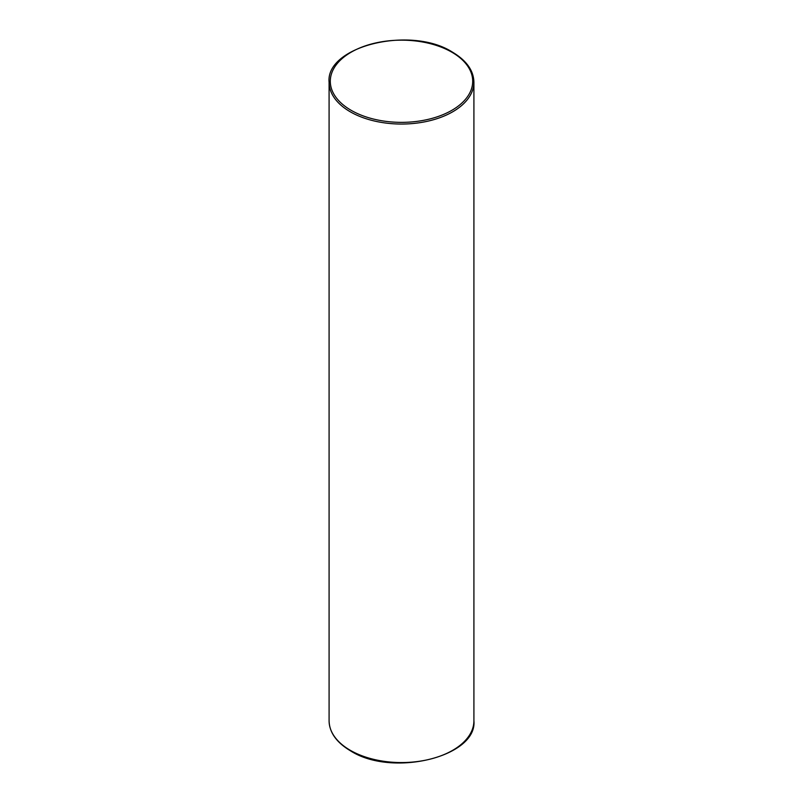 <?xml version="1.0" encoding="UTF-8"?>
<svg xmlns="http://www.w3.org/2000/svg" width="803" height="803" viewBox="0 0 803 803"><rect width="100%" height="100%" fill="white"/><g stroke="black" fill="none" stroke-linecap="round" stroke-linejoin="round"><path stroke-width="1.2" d="M329.089 720.753C329.36 732.456 336.507 742.494 350.55 750.865C392.255 777.645 477.484 756.787 473.911 720.753A72.411 41.806 180 0 1 429.214 759.377A72.411 41.806 180 0 1 350.299 750.313A72.411 41.806 180 0 1 329.089 720.753L329.089 82.247A72.411 41.806 0 0 0 350.299 111.808A72.411 41.806 0 0 0 429.214 120.862A72.411 41.806 0 0 0 473.911 82.247C473.64 70.544 466.493 60.506 452.45 52.135C410.745 25.355 325.516 46.213 329.089 82.247M451.848 52.195A71.206 41.104 0 0 0 351.152 52.195A71.206 41.104 0 0 0 351.152 110.322A71.206 41.104 0 0 0 451.848 110.322A71.206 41.104 0 0 0 451.848 52.195M473.911 720.753L473.911 82.247"/></g></svg>
